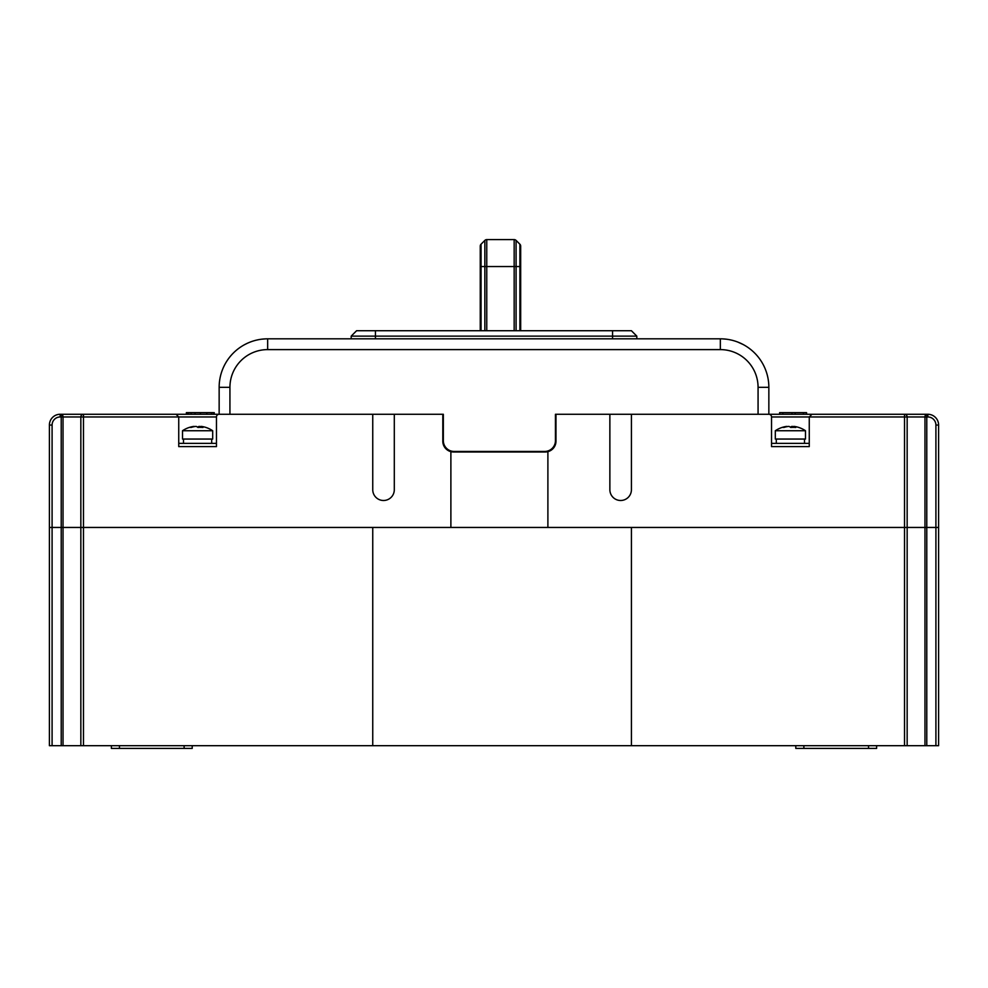 <?xml version="1.0" encoding="UTF-8"?>
<svg xmlns="http://www.w3.org/2000/svg" width="988" height="988" viewBox="0 0 988 988"><rect width="100%" height="100%" fill="white"/><g stroke="black" fill="none" stroke-linecap="round" stroke-linejoin="round"><path stroke-width="1.48" d="M769.899 414.268L927.818 414.268A10.782 10.782 0 0 1 938.6 425.05L938.6 527.444L926.781 527.444L938.6 527.444L938.6 745.693L904.514 745.693L904.514 527.444L926.781 527.444L924.966 527.444L924.966 745.693M450.886 527.444L904.514 527.444L631.418 527.444L631.418 745.693L372.748 745.693L372.748 527.444L80.843 527.444L450.886 527.444L450.886 451.652A10.782 10.782 0 0 1 442.809 441.216L442.809 414.268L394.298 414.268L394.298 489.715A10.782 10.782 0 0 1 383.529 500.496A10.782 10.782 0 0 1 372.748 489.715L372.748 414.268L218.101 414.268M63.034 745.693L63.034 416.961L83.486 416.961L83.486 414.268A2.692 2.643 90 0 0 80.843 416.961L80.843 527.444L61.219 527.444L80.843 527.444L80.843 745.693L61.219 745.693L61.219 527.444L49.4 527.444L61.219 527.444L61.219 416.961L63.034 416.961A2.692 1.815 -90 0 0 61.219 414.268L219.151 414.268A2.692 2.692 0 0 0 216.458 416.961L216.458 446.601L216.458 443.365L178.742 443.365L178.742 446.601L216.458 446.601L178.742 446.601L178.742 416.961L176.049 414.268M49.4 745.693L49.4 425.05A10.782 10.782 0 0 1 60.182 414.268L141.012 414.268L60.182 414.268A10.782 10.782 0 0 0 49.4 425.05L52.092 425.05L52.092 745.693L49.4 745.693M52.092 745.693L61.219 745.693M216.458 416.961L178.742 416.961A2.692 2.692 0 0 0 178.742 416.85A2.692 2.692 0 0 1 178.742 416.961L83.486 416.961L83.486 745.693L80.843 745.693M83.486 745.693L372.748 745.693M631.418 745.693L904.514 745.693M192.215 748.398L192.215 745.693L192.215 748.398L111.372 748.398L111.372 745.693M876.628 748.398L876.628 745.693L876.628 748.398L795.785 748.398L795.785 745.693L795.785 748.398M938.6 745.693L938.6 646.004L938.6 745.693M938.6 457.382L938.6 425.05A10.782 10.782 0 0 0 927.818 414.268A10.782 10.782 0 0 1 938.6 425.05L938.6 646.004M514.168 330.733L514.168 239.602L486.763 239.602A2.692 2.692 0 0 0 484.861 240.393L484.861 330.733M514.168 239.602A2.692 2.692 0 0 1 516.082 240.393A2.692 2.692 0 0 0 514.168 239.602A2.692 2.692 0 0 1 516.082 240.393L519.886 244.209L516.082 240.393L516.082 266.55L486.763 266.55L486.763 330.733M481.045 244.209L484.861 240.393L481.045 244.209A2.692 2.692 0 0 0 480.254 246.111A2.692 2.692 0 0 1 481.045 244.209L481.045 266.55L486.763 266.55L486.763 239.602M480.254 330.733L480.254 246.111M520.676 246.111A2.692 2.692 0 0 0 519.886 244.209A2.692 2.692 0 0 1 520.676 246.111A2.692 2.692 0 0 0 519.886 244.209L519.886 266.55L520.676 266.55L520.676 246.111L520.676 330.733M60.182 416.961L61.219 416.961L61.219 414.268L60.182 414.268L60.182 416.961A8.089 8.089 0 0 0 52.092 425.05M159.871 414.268L141.012 414.268L159.871 414.268M141.012 414.268L181.434 414.268M186.818 414.268L186.818 412.651L213.383 412.651L213.383 414.268L214.248 412.651L214.248 414.268M779.618 414.268L779.618 412.651L806.566 412.651L806.566 414.268L833.514 414.268M547.895 527.444L547.895 451.652A10.782 10.782 0 0 0 555.972 441.216L555.972 414.268L609.868 414.268L609.868 489.715A10.782 10.782 0 0 0 620.649 500.496A10.782 10.782 0 0 0 631.418 489.715L631.418 414.268L768.849 414.268L758.068 414.268L758.068 387.321A37.729 37.729 0 0 0 720.338 349.604L267.662 349.604A37.729 37.729 0 0 0 229.932 387.321L229.932 414.268L443.34 414.268L443.34 440.673L442.809 414.268M186.362 414.268L186.362 412.651L188.016 412.651M351.185 338.822L351.185 336.13L356.582 330.733L631.418 330.733L636.815 336.13L636.815 338.822M636.815 336.13L351.185 336.13M907.157 745.693L907.157 527.444L904.514 527.444L904.514 416.961L907.157 416.961A2.692 2.643 -90 0 0 904.514 414.268L904.514 416.961L809.258 416.961L809.258 446.601L809.258 425.05M907.157 527.444L924.966 527.444L924.966 416.961L926.781 416.961L926.781 414.268A2.692 1.815 90 0 0 924.966 416.961L907.157 416.961L907.157 527.444M809.258 446.601L809.258 443.365L771.542 443.365L771.542 446.601L809.258 446.601L771.542 446.601L771.542 416.961A2.692 2.692 0 0 0 768.849 414.268L768.849 387.321A48.498 48.498 0 0 0 720.338 338.822L267.662 338.822A48.498 48.498 0 0 0 219.151 387.321L219.151 414.268L229.932 414.268M809.258 416.85A2.692 2.692 0 0 0 809.258 416.961L811.951 414.268M809.258 416.961L771.542 416.961L771.542 430.435M450.886 451.652A10.782 10.782 0 0 0 453.578 451.998L545.191 451.998A10.782 10.782 0 0 0 547.895 451.652M803.392 414.268L803.392 412.651M795.13 414.268L795.13 412.651M791.968 414.268L791.968 412.651M782.805 414.268L782.805 412.651M722.253 338.859L726.254 339.18L722.253 338.859M737.122 341.823L738.036 342.169L737.122 341.823M738.011 342.157L743.112 344.503M726.279 339.193L724.859 339.032L726.279 339.193M720.338 349.604L720.338 338.822L721.895 338.847M555.972 414.268L555.441 440.673L555.441 414.268L758.068 414.268M555.441 440.673A10.782 10.782 0 0 1 544.66 451.454L454.122 451.454A10.782 10.782 0 0 1 443.34 440.673M265.821 338.859L261.734 339.18L265.821 338.859M250.878 341.823L250.001 342.157L250.878 341.823M244.888 344.503L247.259 343.318M261.635 339.193L263.141 339.032L261.635 339.193M247.321 343.293L248.951 342.577M249.149 342.49L249.976 342.157M256.534 340.119L258.053 339.786M266.105 338.847L267.662 338.822L267.662 349.604M544.66 451.454L454.122 451.454M729.934 339.786L731.453 340.119M776.296 439.055L775.308 439.055L775.308 430.743L805.492 430.743L805.492 439.055L776.296 439.055L776.309 443.365M786.917 426.68L786.917 426.396A26.812 25.046 -90 0 0 782.829 427.211A26.812 25.046 -90 0 0 781.953 427.483A26.306 8.114 -121.7 0 1 782.842 427.372A26.306 8.114 -121.7 0 1 783.867 427.483A26.812 25.046 -90 0 1 788.844 426.396A26.812 9.547 -90 0 1 790.733 427.483A26.306 21.279 -31.7 0 1 795.772 427.483A26.812 9.547 -90 0 0 793.883 426.396A26.812 25.046 -90 0 1 797.971 427.211A26.812 25.046 -90 0 1 798.847 427.483M791.956 427.396L791.956 426.396A26.812 9.547 -90 0 0 790.4 427.211M793.883 427.372L793.883 426.396M791.956 426.396A26.812 25.046 -90 0 1 793.883 426.68M183.496 439.055L182.508 439.055L182.508 430.743L212.692 430.743L212.692 439.055L183.496 439.055L183.509 443.365M194.117 426.68L194.117 426.396A26.812 25.046 -90 0 0 190.029 427.211A26.812 25.046 -90 0 0 189.153 427.483A26.306 8.114 -121.7 0 1 190.042 427.372A26.306 8.114 -121.7 0 1 191.067 427.483A26.812 25.046 -90 0 1 196.044 426.396A26.812 9.547 -90 0 1 197.933 427.483A26.306 21.279 -31.7 0 1 202.972 427.483A26.812 9.547 -90 0 0 201.083 426.396A26.812 25.046 -90 0 1 205.171 427.211A26.812 25.046 -90 0 1 206.047 427.483M199.156 427.396L199.156 426.396A26.812 9.547 -90 0 0 197.6 427.211M201.083 427.372L201.083 426.396M199.156 426.396A26.812 25.046 -90 0 1 201.083 426.68M119.462 745.693L119.462 748.398M184.126 745.693L184.126 748.398M868.538 745.693L868.538 748.398M803.874 745.693L803.874 748.398M927.818 414.268L927.818 416.961L926.781 416.961L926.781 745.693M927.818 416.961A8.089 8.089 0 0 1 935.908 425.05L935.908 745.693M481.045 330.733L481.045 266.55L480.254 266.55M516.082 330.733L516.082 266.55L519.886 266.55L519.886 330.733M211.444 414.268L211.444 412.651M206.838 414.268L206.838 412.651M200.441 414.268L200.441 412.651M195.007 414.268L195.007 412.651M191.067 414.268L191.067 412.651M188.622 414.268L188.622 412.651M187.275 414.268L187.275 412.651M375.44 330.733L375.44 338.822M612.56 338.822L612.56 330.733M938.6 425.05L935.908 425.05M229.932 387.321L219.151 387.321M758.068 387.321L768.849 387.321M804.491 443.365L804.491 439.055M805.492 430.743A26.948 26.948 0 0 0 797.971 427.211M782.829 427.211A26.948 26.948 0 0 0 775.308 430.743M211.691 443.365L211.691 439.055M212.692 430.743A26.948 26.948 0 0 0 205.171 427.211M190.029 427.211A26.948 26.948 0 0 0 182.508 430.743"/></g></svg>
